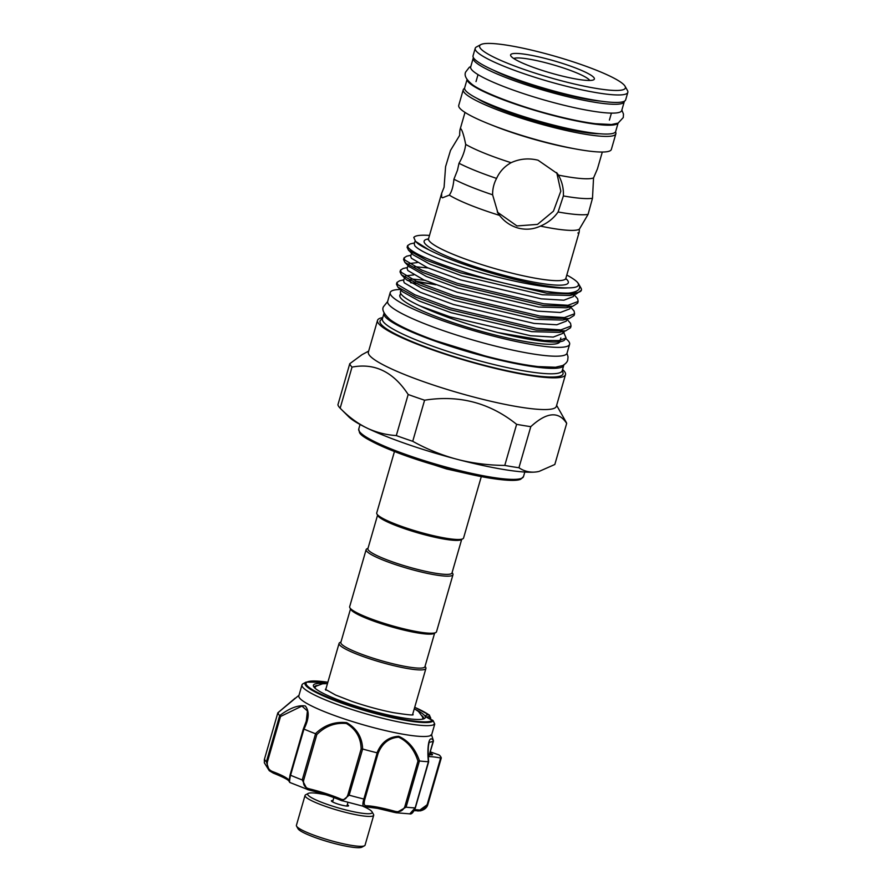 <?xml version="1.0" encoding="UTF-8"?>
<svg xmlns="http://www.w3.org/2000/svg" width="892" height="892" viewBox="0 0 892 892"><rect width="100%" height="100%" fill="white"/><g stroke="black" fill="none" stroke-linecap="round" stroke-linejoin="round"><path stroke-width="1.34" d="M467.062 79.511L464.643 87.873A78.596 11.362 16.1 0 0 549.695 124.088A78.596 11.362 16.1 0 0 615.681 131.47L618.089 123.107M467.129 79.622A78.596 11.362 16.1 0 0 552.248 115.258A78.596 11.362 16.1 0 0 617.978 123.152M473.429 57.69A78.596 11.362 16.1 0 0 473.228 58.125L470.686 66.956A78.596 11.362 16.1 0 0 555.738 103.16A78.596 11.362 16.1 0 0 621.713 110.552L624.266 101.721A78.596 11.362 16.1 0 0 624.333 101.242M473.228 58.125A78.596 11.362 16.1 0 0 558.292 94.329A78.596 11.362 16.1 0 0 624.266 101.721M493.622 70.256A69.42 10.035 16.1 0 0 557.177 92.645A69.42 10.035 16.1 0 0 600.55 101.119M400.921 289.476A93.359 13.492 16.1 0 0 390.217 292.543L387.663 301.373A93.359 13.492 16.1 0 0 488.682 344.368A93.359 13.492 16.1 0 0 567.056 353.143L569.598 344.312A93.359 13.492 16.1 0 0 565.673 338.481M390.217 292.543A93.359 13.492 16.1 0 0 491.236 335.537A93.359 13.492 16.1 0 0 569.598 344.312M400.218 294.605A83.346 12.042 16.1 0 0 399.828 295.319A83.346 12.042 16.1 0 0 490.02 333.708A83.346 12.042 16.1 0 0 559.931 341.725M325.803 794.794A33.584 4.85 16.1 0 0 308.788 793.2A33.584 4.85 16.1 0 0 308.231 793.423A33.584 4.85 16.1 0 0 332.694 806.19A33.584 4.85 16.1 0 0 371.117 813.437A33.584 4.85 16.1 0 0 372.064 811.854A33.584 4.85 16.1 0 0 363.189 806.368M372.064 811.854L373.525 814.429A35.725 5.162 -163.9 0 1 373.692 815.266A35.725 5.162 -163.9 0 1 372.522 816.113A35.725 5.162 -163.9 0 1 334.11 809.178A35.725 5.162 -163.9 0 1 305.042 795.452A35.725 5.162 -163.9 0 1 305.61 794.828L308.231 793.423M364.482 845.772L361.873 847.177A33.584 4.85 -163.9 0 1 361.316 847.4A33.584 4.85 -163.9 0 1 327.565 841.591A33.584 4.85 -163.9 0 1 298.028 828.757L296.568 826.17A35.725 5.162 16.1 0 0 327.988 839.818A35.725 5.162 16.1 0 0 363.891 846.006A35.725 5.162 16.1 0 0 364.482 845.772A35.725 5.162 16.1 0 0 365.062 845.159L373.692 815.266M305.042 795.452L296.412 825.334A35.725 5.162 16.1 0 0 296.568 826.17M347.289 804.696A8.931 1.293 -163.9 0 1 348.393 805.955A8.931 1.293 -163.9 0 1 348.237 806.011A8.931 1.293 -163.9 0 1 339.261 804.461A8.931 1.293 -163.9 0 1 331.411 801.049A8.931 1.293 -163.9 0 1 331.668 800.626A8.931 1.293 -163.9 0 1 333.006 800.57M419.508 760.987L417.958 761.11C414.301 749.548 407.845 741.564 398.601 737.171C389.001 737.907 382.155 743.326 378.074 753.428L364.873 799.176C363.613 803.625 364.137 805.811 366.434 805.755A1.427 1.238 91.7 0 1 365.218 806.736L365.218 806.736A1.427 1.238 91.7 0 1 364.873 806.669L341.19 800.458A1.427 0.937 -66.6 0 1 341.012 800.414L341.012 800.414A1.427 0.937 -66.6 0 1 340.632 798.987C343.899 800.503 346.33 799.087 347.925 794.727L361.137 748.979C360.903 737.751 355.986 729.255 346.386 723.479C335.035 722.475 325.179 726.177 316.816 734.595L315.433 733.703C324.365 725.073 334.779 721.394 346.698 722.654C356.912 728.563 362.219 737.361 362.631 749.024A85.03 12.287 16.1 0 0 377.037 752.803C381.363 742.367 388.589 736.859 398.702 736.301C408.491 740.728 415.427 748.968 419.508 760.987A85.03 12.287 16.1 0 0 428.405 761.701C427.067 749.626 428.372 733.782 433.278 740.438L431.617 734.941L430.68 735.086L431.617 734.941L434.75 724.092A69.308 10.013 -163.9 0 1 401.656 722.509A69.308 10.013 -163.9 0 1 333.931 703.264A69.308 10.013 -163.9 0 1 301.987 684.922A69.308 10.013 -163.9 0 1 303.102 683.718L306.079 682.124A66.867 9.667 -163.9 0 0 331.891 699.462A66.867 9.667 -163.9 0 0 401.155 719.543A66.867 9.667 -163.9 0 0 433.233 720.87A1.427 1.416 -142.1 0 0 432.386 720.19L431.951 719.911A1.427 0.97 -66.1 0 1 432.129 719.967L432.129 719.967A1.427 0.97 -66.1 0 1 432.419 720.201A65.863 9.522 16.1 0 1 400.787 718.885A65.863 9.522 16.1 0 1 317.708 692.571A65.863 9.522 16.1 0 1 327.866 682.235L306.079 682.124M364.873 806.669C362.643 806.836 362.308 804.294 363.858 799.031L377.182 752.848L378.074 753.428M415.973 709.72A58.236 8.418 -163.9 0 1 424.369 718.584A58.236 8.418 -163.9 0 1 397.152 716.856A58.236 8.418 -163.9 0 1 313.672 686.628A58.236 8.418 -163.9 0 1 325.502 683.606M317.073 685.48A56.809 8.206 16.1 0 0 314.397 687.03A56.809 8.206 16.1 0 0 314.352 687.542M366.434 805.755A35.011 5.062 -163.9 0 1 378.364 807.316A35.011 5.062 -163.9 0 1 394.353 811.14C399.192 812.567 402.66 811.151 404.756 806.859L406.072 807.171L396.226 812.768L393.93 812.266A36.438 5.263 16.1 0 0 377.283 808.297A36.438 5.263 16.1 0 0 365.553 806.691M301.987 684.922L298.853 695.782A69.308 10.013 16.1 0 0 330.798 714.135A69.308 10.013 16.1 0 0 398.512 733.38A69.308 10.013 16.1 0 0 431.594 734.941L434.75 724.103L433.233 720.87L432.542 721.394M298.998 695.269L277.847 712.819A85.03 12.287 16.1 0 0 279.687 715.585C289.632 708.103 298.162 704.892 305.298 705.962C309.546 711.214 309.1 718.919 303.96 729.076A85.03 12.287 16.1 0 0 315.433 733.703M350.523 608.89L340.844 642.407A43.764 6.322 16.1 0 0 341.145 643.6A43.764 6.322 16.1 0 0 384.675 661.63A43.764 6.322 16.1 0 0 424.938 666.692L434.616 633.164M368.028 548.223L366.868 548.848A45.191 6.534 16.1 0 0 366.133 549.628L349.664 606.694A45.191 6.534 16.1 0 0 349.865 607.742L350.846 609.47A43.764 6.322 16.1 0 0 350.946 609.637A43.764 6.322 16.1 0 0 391.398 626.797A43.764 6.322 16.1 0 0 434.036 633.476L435.775 632.539A45.191 6.534 16.1 0 0 436.511 631.759L452.98 574.693A45.191 6.534 16.1 0 0 452.779 573.645L452.132 572.497M340.967 641.961L339.807 642.597A45.191 6.534 16.1 0 0 339.083 643.377A45.191 6.534 16.1 0 0 339.384 644.604A45.191 6.534 16.1 0 0 384.34 663.213A45.191 6.534 16.1 0 0 425.919 668.442A45.191 6.534 16.1 0 0 425.718 667.394L425.071 666.246M349.865 607.742A45.191 6.534 16.1 0 0 349.976 607.92A45.191 6.534 16.1 0 0 391.744 625.638A45.191 6.534 16.1 0 0 435.775 632.539M366.133 549.628A45.191 6.534 16.1 0 0 366.445 550.855A45.191 6.534 16.1 0 0 411.402 569.464A45.191 6.534 16.1 0 0 452.98 574.693M377.572 515.152L367.905 548.669A43.764 6.322 16.1 0 0 368.195 549.851A43.764 6.322 16.1 0 0 411.736 567.881A43.764 6.322 16.1 0 0 451.999 572.943L461.677 539.426M394.454 451.53L376.725 512.945A45.191 6.534 16.1 0 0 376.926 513.993L377.896 515.721A43.764 6.322 16.1 0 0 378.007 515.888A43.764 6.322 16.1 0 0 418.459 533.048A43.764 6.322 16.1 0 0 461.097 539.738L462.837 538.79A45.191 6.534 16.1 0 0 463.572 538.01L481.301 476.596M376.926 513.993A45.191 6.534 16.1 0 0 377.037 514.171A45.191 6.534 16.1 0 0 418.805 531.888A45.191 6.534 16.1 0 0 462.837 538.79M556.72 172.557L560.812 191.144L553.453 211.17L537.519 224.394L516.97 225.944L497.257 212.062M510.915 56.04A43.585 6.3 -163.9 0 1 510.815 55.873A43.585 6.3 -163.9 0 1 547.655 59.073A43.585 6.3 -163.9 0 1 594.072 77.849A43.585 6.3 -163.9 0 1 593.671 79.789A43.585 6.3 -163.9 0 1 551.2 73.133A43.585 6.3 -163.9 0 1 510.915 56.04M589.757 80.458A40.017 5.787 16.1 0 0 589.69 80.358A40.017 5.787 16.1 0 0 552.839 64.703A40.017 5.787 16.1 0 0 513.77 58.526M565.561 330.899L559.161 332.359L531.699 331.646L451.218 312.746L419.24 301.039L402.482 291.695L397.843 287.057L415.806 297.114L449.958 309.691L536.092 330.073L565.561 330.899L570.557 327.754L571.047 326.037L560.901 329.873L536.583 328.368L450.449 307.985L414.858 294.784L397.665 284.581L396.951 282.452L399.571 280.802L403.886 279.809M400.909 290.123L400.463 291.673A83.748 12.098 16.1 0 0 401.043 293.947A83.748 12.098 16.1 0 0 420.054 305.956C440.715 315.545 466.706 324.42 498.026 332.593L544.31 340.476L559.05 340.566L566.074 337.945L563.309 331.467M564.101 332.225L563.32 331.434L562.74 333.441L553.252 337.076L530.517 335.727L450.047 316.827L420.054 305.956M578.54 283.767L581.004 288.094A89.679 12.956 -163.9 0 1 581.394 290.179A89.679 12.956 -163.9 0 1 568.906 293.089C578.351 291.84 581.562 288.729 578.54 283.767L577.603 282.485C580.201 286.109 576.923 287.904 567.758 287.871A83.748 12.098 -163.9 0 1 428.907 249.827C421.894 246.515 417.623 243.85 416.085 241.844M567.758 287.871C550.108 289.632 501.416 279.653 464.241 267.645C436.456 258.546 420.009 251.31 414.903 245.924L414.245 243.951L415.115 240.918M576.199 294.014L569.81 295.475L542.347 294.761L461.866 275.862L429.888 264.155L413.13 254.811L408.491 250.161L426.454 260.23L460.607 272.807L546.74 293.189L576.199 294.014L581.394 290.179M410.989 255.224L406.663 256.205L404.054 257.866L404.756 259.985L421.961 270.187L457.54 283.388L543.685 303.771L568.003 305.287L578.15 301.451L577.615 298.708L573.969 294.55L573.389 296.557L563.9 300.191L541.165 298.831L460.696 279.932L427.435 267.678L411.357 258.212L410.688 256.249L411.558 253.239M404.054 257.866L403.563 259.572L404.946 262.46L422.897 272.528L457.05 285.094L543.183 305.488L572.653 306.313L566.253 307.773L538.79 307.06L458.321 288.161L426.331 276.453L408.982 266.429M570.423 306.815L569.832 308.844L560.343 312.479L537.62 311.13L457.139 292.23L423.89 279.965L407.811 270.51L407.142 268.548L408.012 265.537M569.107 318.6L562.707 320.061L535.245 319.347L454.764 300.448L422.786 288.74L406.038 279.397L401.4 274.758L419.352 284.827L453.504 297.393L539.638 317.775L569.107 318.6L574.102 315.456L574.593 313.75L564.458 317.574L540.128 316.069L453.995 295.687L418.404 282.485L401.21 272.283L400.508 270.153L403.117 268.503L407.443 267.522M571.047 326.037L570.523 323.294L566.866 319.135L566.286 321.142L556.798 324.777L534.074 323.428L453.593 304.529L420.333 292.264L404.254 282.809L403.597 280.846L404.466 277.825M409.093 263.564L417.211 262.616M414.524 266.652L428.104 267.968M405.548 275.862L413.665 274.914M410.978 278.951L424.547 280.255M349.764 363.713A112.894 16.312 16.1 0 0 350.523 365.319A112.894 16.312 16.1 0 0 352.017 367.114L340.153 408.202A112.894 16.312 -163.9 0 1 338.67 406.406A112.894 16.312 -163.9 0 1 337.912 404.801L349.764 363.713L362.007 354.682L368.664 351.102M562.562 369.489A97.819 14.138 -163.9 0 1 564.826 371.975A97.819 14.138 -163.9 0 1 565.506 374.629L556.34 406.351A97.819 14.138 -163.9 0 1 466.349 395.045A97.819 14.138 -163.9 0 1 369.043 354.76A97.819 14.138 -163.9 0 1 368.374 352.095L377.528 320.373A97.819 14.138 -163.9 0 1 382.757 317.597M556.63 405.358L566.186 422.239A112.894 16.312 16.1 0 1 566.676 423.399C558.66 410.978 546.696 412.059 530.796 426.655A112.894 16.312 16.1 0 1 516.624 424.336C489.775 402.771 459.09 394.721 424.592 400.207A112.894 16.312 16.1 0 1 408.168 394.498C393.405 371.886 374.685 362.754 352.017 367.114M624.846 85.922A75.853 10.96 -163.9 0 1 625.036 86.212A75.853 10.96 -163.9 0 1 560.912 80.648A75.853 10.96 -163.9 0 1 480.141 47.978A75.853 10.96 -163.9 0 1 480.844 44.6A75.853 10.96 -163.9 0 1 554.746 56.185A75.853 10.96 -163.9 0 1 624.846 85.922M625.036 86.212L627.466 90.516A79.421 11.473 -163.9 0 1 627.823 92.367A79.421 11.473 -163.9 0 1 554.757 83.179A79.421 11.473 -163.9 0 1 475.748 50.476A79.421 11.473 -163.9 0 1 475.213 48.313A79.421 11.473 -163.9 0 1 476.495 46.941L480.844 44.6M627.823 92.367L625.66 99.837A79.421 11.473 -163.9 0 1 552.594 90.649A79.421 11.473 -163.9 0 1 473.596 57.947A79.421 11.473 -163.9 0 1 473.05 55.795L475.213 48.313M615.48 131.916A79.421 11.473 -163.9 0 1 615.859 133.811A79.421 11.473 -163.9 0 1 542.793 124.624A79.421 11.473 -163.9 0 1 463.795 91.909A79.421 11.473 -163.9 0 1 463.249 89.757A79.421 11.473 -163.9 0 1 464.576 88.353M615.859 133.811L611.354 149.432A79.421 11.473 -163.9 0 1 538.277 140.245A79.421 11.473 -163.9 0 1 459.28 107.542A79.421 11.473 -163.9 0 1 458.733 105.379L463.249 89.757M461.197 129.228C462.547 131.258 464.052 136.32 465.691 144.393C464.977 150.447 462.747 156.736 459.001 163.269L457.485 170.205L453.917 179.214C453.292 186.417 451.753 191.724 449.289 195.125L442.51 197.801L441.585 197.165L441.663 193.263L444.082 187.264L445.587 166.637L450.505 150.425L459.681 135.305C459.681 129.73 460.194 127.701 461.197 129.228L460.64 128.682L460.138 129.251L465 112.403M577.916 232.912C578.797 234.25 579.276 233.024 579.332 229.222A71.449 10.325 -163.9 0 1 540.429 226.1C533.472 229.344 526.135 230.025 518.419 228.14C510.77 225.999 504.471 221.751 499.531 215.373L498.026 213.277L492.618 194.813C492.529 188.959 493.856 183.484 496.576 178.411C499.654 171.632 504.493 166.391 511.094 162.701A71.449 10.325 -163.9 0 1 465.691 144.393M511.094 162.701C519.69 158.754 528.677 157.917 538.032 160.203L557.533 173.728L558.392 175.1C562.049 181.477 563.722 188.424 563.387 195.939L558.102 211.984C553.698 218.261 547.811 222.967 540.429 226.1M579.332 229.222L588.073 214.392L592.489 198.269L593.548 177.921A71.449 10.325 -163.9 0 1 558.392 175.1M593.548 177.921L597.439 168.878L602.312 152.03M499.531 215.373A71.449 10.325 -163.9 0 1 449.289 195.125M396.951 282.452L396.461 284.158L397.843 287.057M568.906 293.089C548.703 293.892 498.818 283.377 461.097 271.09C431.36 261.311 413.765 253.506 408.302 247.686L407.599 245.568L410.22 243.917L414.535 242.925M407.599 245.568L407.109 247.274L408.491 250.161M572.653 306.313L577.648 303.157L578.15 301.451M570.412 306.848L574.069 310.996L574.593 313.75M400.508 270.153L400.006 271.87L401.4 274.758M563.844 364.917A93.571 13.525 -163.9 0 1 563.766 365.296A93.571 13.525 -163.9 0 1 477.688 354.481A93.571 13.525 -163.9 0 1 384.608 315.946A93.571 13.525 -163.9 0 1 383.973 313.404A93.571 13.525 -163.9 0 1 384.118 313.036M563.766 365.296L562.205 370.738A93.571 13.525 -163.9 0 1 476.116 359.911A93.571 13.525 -163.9 0 1 383.047 321.376A93.571 13.525 -163.9 0 1 382.4 318.834L383.973 313.404M562.361 370.18L562.997 372.7A95.221 13.759 -163.9 0 1 479.26 363.947A95.221 13.759 -163.9 0 1 380.683 323.685A95.221 13.759 -163.9 0 1 380.683 320.072L382.557 318.288M565.506 374.629A97.819 14.138 -163.9 0 1 475.503 363.312A97.819 14.138 -163.9 0 1 378.197 323.038A97.819 14.138 -163.9 0 1 377.528 320.373M428.907 249.827L415.549 241.375L413.788 237.45L414.813 236.581M413.788 237.45A86.1 12.443 -163.9 0 1 414.892 236.536A86.1 12.443 -163.9 0 1 429.498 235.421M566.799 275.059A86.1 12.443 -163.9 0 1 577.603 282.485M425.919 668.442L412.628 714.503A45.191 6.534 -163.9 0 1 412.539 714.704M325.747 689.65A45.191 6.534 -163.9 0 1 325.781 689.438L339.083 643.377M492.618 194.813A78.24 11.306 -163.9 0 1 453.917 179.214M588.073 214.392A78.24 11.306 -163.9 0 1 558.102 211.984M496.576 178.411A78.24 11.306 -163.9 0 1 459.001 163.269M592.489 198.269A78.24 11.306 -163.9 0 1 563.387 195.939M536.181 471.946L538.534 471.545A102.112 14.751 -163.9 0 1 536.181 471.946L534.163 472.124A102.112 14.751 -163.9 0 1 459.614 459.96L454.463 458.6A102.112 14.751 -163.9 0 1 368.095 428.584L364.951 427.045A102.112 14.751 -163.9 0 1 348.705 416.765L340.153 408.202C347.835 416.085 356.109 422.373 364.951 427.045M566.074 337.945L564.725 339.785A87.528 12.655 -163.9 0 1 498.026 332.593M410.621 282.742L416.285 283.466M417.556 282.106A89.679 12.956 -163.9 0 1 435.664 284.76M407.209 280.434L410.476 280.657M415.583 281.203L435.051 284.526M424.592 400.207L412.728 441.295A112.894 16.312 -163.9 0 1 396.316 435.586L408.168 394.498M368.095 428.584C377.071 432.609 386.47 434.939 396.316 435.586M530.796 426.655L518.943 467.743A112.894 16.312 -163.9 0 1 504.772 465.423L516.624 424.336M412.728 441.295C425.908 448.631 439.812 454.407 454.463 458.6M459.614 459.96C474.332 463.483 489.385 465.301 504.772 465.423M566.676 423.399L554.824 464.487L539.047 471.433M518.943 467.743C523.47 470.865 528.555 472.325 534.163 472.124M431.951 719.911A22.869 3.3 -163.9 0 1 428.628 714.882L428.796 714.771A65.863 9.522 16.1 0 0 414.702 707.3L429.23 714.96A1.427 1.305 125.3 0 0 428.796 714.771M417.344 810.884A1.427 1.059 -83.2 0 0 418.727 809.947C422.295 810.482 425.149 808.565 427.29 804.183L440.626 757.988A35.011 5.062 16.1 0 0 428.762 756.606L433.389 741.352L429.13 742.378L428.628 744.865C428.439 745.768 427.747 750.808 428.639 761.846M430.357 751.856A35.011 5.062 16.1 0 0 438.463 754.732L439.399 755.156A85.03 12.287 16.1 0 1 441.272 757.988L440.626 757.988M441.261 758.01L427.937 804.183L418.582 810.984M394.353 811.14L393.941 812.289L396.226 812.768L409.796 813.861L415.148 807.896L428.405 761.701M362.631 749.024L349.151 795.173L342.238 800.849L341.012 800.414C331.824 796.523 321.131 793.044 308.944 790L309.602 788.907A35.011 5.062 -163.9 0 1 340.632 798.987M303.96 729.076L290.513 775.215C289.443 780.623 289.276 783.009 290.023 782.362M341.19 800.458A36.438 5.263 16.1 0 0 308.9 789.977L307.261 789.487L302.232 779.942L315.567 733.759M278.371 713.232L277.836 712.808L264.511 758.981L264.311 762.76L269.272 770.721L266.385 761.813L279.687 715.585L280.523 716.488L267.321 762.236C266.864 767.053 268.782 770.22 273.086 771.758A35.011 5.062 -163.9 0 1 289.041 780.6L303.837 729.032M289.03 780.634A1.427 1.416 -7.5 0 0 288.997 781.191L289.008 781.247C288.495 779.842 283.255 777.133 273.298 773.119A1.427 0.691 -69.3 0 0 273.409 773.141L269.284 770.721L273.298 773.119A1.427 0.691 -69.3 0 1 273.086 771.758M303.369 729.032L306.257 721.215L307.428 710.98L301.942 706.085L280.523 716.488M316.816 734.595L303.615 780.344C302.945 785.005 304.941 787.859 309.602 788.907M429.554 754.632A6.434 0.925 16.1 0 0 432.542 754.688A6.434 0.925 16.1 0 0 429.989 753.149M430.145 719.03L429.431 716.689A21.441 3.1 16.1 0 0 426.989 717.09M423.299 718.997A56.809 8.206 16.1 0 0 423.544 718.539A56.809 8.206 16.1 0 0 422.106 715.797M433.345 741.375A1.427 1.405 91.3 0 0 433.334 740.483L431.617 734.941M426.766 717.391L433.289 720.937L434.75 724.092L433.768 724.393M430.167 718.952L430.658 717.915M429.598 715.373L429.431 716.689L429.598 715.373A1.427 1.305 125.3 0 0 429.23 714.96L430.702 718.004M428.628 714.882A1.427 1.26 90.4 0 1 429.431 716.689M361.137 748.979L362.475 749.001M308.9 789.977L289.855 782.485L288.997 781.191M414.189 810.627L420.299 810.873C424.57 809.813 427.123 807.583 427.937 804.194L427.29 804.183M433.278 740.438A1.427 1.238 143.1 0 1 433.155 741.352L428.762 756.606M404.756 806.859L417.958 761.11M347.925 794.727L349.151 795.173A85.03 12.287 16.1 0 0 363.858 799.031L364.873 799.176M359.331 431.349A85.744 12.388 16.1 0 0 444.617 466.661A85.744 12.388 16.1 0 0 523.504 476.573L520.694 479.249C517.405 480.732 508.797 481.189 488.771 477.945C462.736 473.652 424.938 463.204 397.587 452.735C373.514 443.09 360.825 436.344 359.498 432.497L358.74 429.019A85.744 12.388 16.1 0 0 359.331 431.349M521.118 478.491A84.316 12.187 -163.9 0 1 440.548 466.772A84.316 12.187 -163.9 0 1 360.301 433.066M427.993 239.569L428.55 238.699A71.449 10.325 16.1 0 0 429.041 240.639A71.449 10.325 16.1 0 0 500.111 270.064A71.449 10.325 16.1 0 0 565.851 278.326L565.796 279.252M565.807 278.56A75.028 10.838 -163.9 0 1 567.791 280.679A75.028 10.838 -163.9 0 1 505.329 275.661A75.028 10.838 -163.9 0 1 424.648 243.137A75.028 10.838 -163.9 0 1 428.472 238.922M574.37 148.73A71.449 10.325 -163.9 0 1 490.399 124.49M599.714 133.755A70.847 10.236 -163.9 0 1 536.716 121.613A70.847 10.236 -163.9 0 1 476.941 98.31M414.713 809.613A35.011 5.062 -163.9 0 1 418.727 809.947M419.407 760.987L406.072 807.171A85.03 12.287 16.1 0 0 415.148 807.896L415.36 807.851C413.364 812.478 411.502 814.474 409.796 813.861L409.796 813.861M290.112 774.892L290.513 775.215A85.03 12.287 16.1 0 0 302.232 779.942L303.615 780.344M264.255 760.218L264.511 758.969A85.03 12.287 16.1 0 0 266.385 761.813L267.321 762.236M470.82 66.487L469.303 67.29L465.646 72.051C464.052 75.374 466.126 79.433 471.89 84.216C479.885 91.096 516.055 105.579 552.025 114.823C568.806 119.205 583.29 122.171 595.488 123.709L611.499 124.512L618.123 123.096L623.263 117.543L623.486 114.109L621.858 110.084M387.619 301.552L383.482 306.714C381.665 309.591 383.805 313.839 389.927 319.459C396.182 324.365 410.387 331.568 435.898 340.8L484.869 355.875C505.675 361.305 523.414 364.873 538.077 366.59L555.504 367.248L562.685 365.542C565.718 363.769 567.401 361.884 567.747 359.9L568.037 356.878L566.989 353.332M332.616 801.941L333.876 797.571M393.941 812.289L377.405 808.342L364.181 806.613M405.949 455.812L446.457 468.936L469.281 474.087M523.504 476.573L524.819 472.046M611.421 113.117L609.403 120.097M578.964 232.89L565.851 278.326M560.834 337.957L560.131 340.421M314.642 687.843L316.181 686.126L322.614 683.763L327.453 683.629M413.063 714.615C413.888 715.451 407.321 714.793 393.372 712.652C379.97 710.01 366.121 706.241 351.827 701.357L335.582 695.024L325.357 689.304L325.848 690.185M422.897 719.097L422.54 716.9L418.493 711.515L414.301 708.705M400.631 293.189L399.783 296.122M441.663 193.263L428.55 238.699M478.023 74.616L476.016 81.596M409.584 267.109L404.946 262.46M416.675 242.512L415.549 241.375M358.74 429.019L360.045 424.492M430.725 718.35L430.479 719.197M264.511 758.969L277.836 712.808L295.118 698.213M303.302 729.087L290.078 774.925L289.064 780.779M306.257 721.204L303.313 729.076M427.937 804.194L441.272 757.999M415.36 807.851L428.639 761.857M433.389 741.352L433.378 740.516M346.888 806.067L347.936 802.443"/></g></svg>
